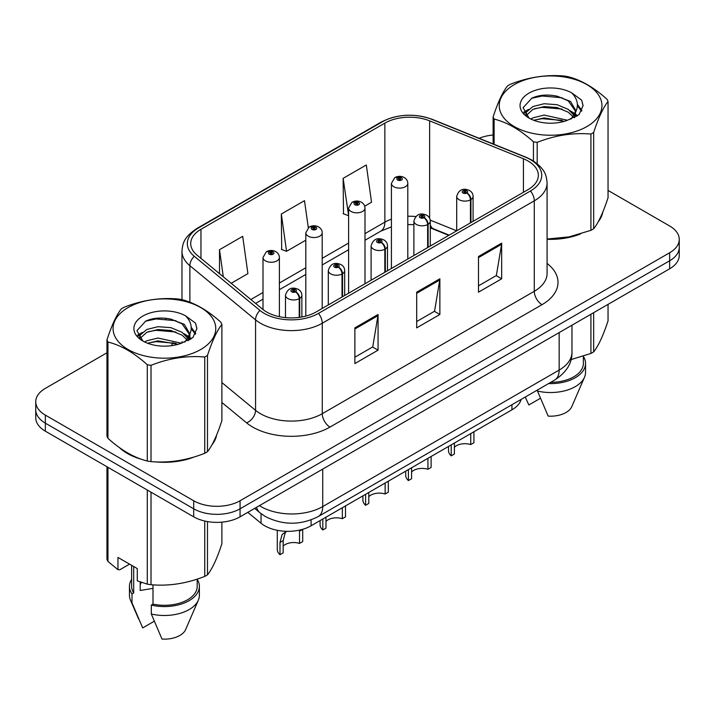 <?xml version="1.0" encoding="UTF-8"?>
<svg xmlns="http://www.w3.org/2000/svg" width="715" height="715" viewBox="0 0 715 715"><rect width="100%" height="100%" fill="white"/><g stroke="black" fill="none" stroke-linecap="round" stroke-linejoin="round"><path stroke-width="1.07" d="M448.797 235.369L431.038 228.183A43.704 25.231 0 0 0 430.287 227.888M521.137 399.417A32.783 18.93 180 0 1 511.94 409.82L311.079 525.793A32.783 18.93 180 0 1 261.046 523.264L247.81 512.351M119.539 447.706A52.445 30.28 0 0 0 127.333 453.444A52.445 30.28 0 0 0 141.32 459.218A52.445 30.28 0 0 1 127.333 453.444A52.445 30.28 0 0 1 119.539 447.706M528.099 161.036A34.963 20.19 180 0 1 538.341 175.309A34.963 20.19 180 0 1 528.099 189.582L316.084 311.99A34.963 20.19 180 0 1 262.718 309.291L197.045 255.139A34.963 20.19 180 0 1 190.717 243.556A34.963 20.19 180 0 1 200.96 229.283L384.858 123.114A34.963 20.19 180 0 1 429.635 120.853L523.434 158.775A34.963 20.19 180 0 1 528.099 161.036M530.494 159.651A38.36 22.147 0 0 0 525.373 157.166L431.583 119.253A38.36 22.147 0 0 0 382.454 121.729L198.564 227.897A38.36 22.147 0 0 0 194.266 256.265L259.938 310.417A38.36 22.147 0 0 0 318.488 313.376L530.494 190.968A38.36 22.147 0 0 0 530.494 159.651M106.955 352.79L45.349 388.361A32.783 18.93 0 0 0 35.75 401.741L35.75 417.801A32.783 18.93 0 0 0 45.349 431.181L193.702 516.829L193.702 508.803A32.783 18.93 0 0 0 240.061 508.803L669.651 260.778A32.783 18.93 0 0 0 679.25 247.399A32.783 18.93 0 0 1 669.651 260.778L240.061 508.803A32.783 18.93 0 0 1 193.702 508.803L45.349 423.155L193.702 508.803L193.702 500.768A32.783 18.93 0 0 0 240.061 500.768L669.651 252.753A32.783 18.93 0 0 0 679.25 239.364A32.783 18.93 0 0 0 669.651 225.985L608.045 190.422M35.75 409.767A32.783 18.93 0 0 0 45.349 423.155A32.783 18.93 0 0 1 35.75 409.767M354.872 327.872L354.872 363.56L378.056 350.171L378.056 314.484L354.872 327.872M354.872 357.223L372.73 346.918L377.958 315.673A8.741 5.05 -120 0 0 378.056 314.484M372.569 347.007L378.056 350.171M478.496 256.497L478.496 292.185L501.68 278.796L501.68 243.118L478.496 256.497M478.496 285.848L496.353 275.543L501.581 244.298A8.741 5.05 -120 0 0 501.68 243.118M496.192 275.632L501.68 278.796M416.684 292.185L416.684 327.872L439.868 314.484L439.868 278.796L416.684 292.185M416.684 321.536L434.541 311.231L439.77 279.985A8.741 5.05 -120 0 0 439.868 278.796M434.38 311.32L439.868 314.484M547.082 239.293A52.445 30.28 0 0 0 580.473 233.957A52.445 30.28 0 0 1 547.082 239.293M598.187 221.793A52.445 30.28 0 0 0 602.754 212.176A52.445 30.28 0 0 1 598.187 221.793M155.45 461.863A52.445 30.28 0 0 0 194.31 456.912A52.445 30.28 0 0 1 155.45 461.863M212.015 444.748A52.445 30.28 0 0 0 216.591 435.122A52.445 30.28 0 0 1 212.015 444.748M493.118 135.019A32.783 18.93 0 0 0 479.13 138.29M166.595 318.354L165.701 318.872M35.75 401.741A32.783 18.93 0 0 0 45.349 415.12L193.702 500.768M364.713 206.188L371.541 202.247L366.312 164.959L343.129 178.339L343.504 213.812M231.177 283.283L247.917 273.622L242.689 236.334L219.505 249.714L219.505 273.657M308.29 227.683L304.501 200.647L281.317 214.026L281.692 249.499M281.317 214.026L286.554 251.314L305.806 240.195M286.554 251.314L281.317 249.365M343.129 178.339L348.607 215.483M348.357 215.626L343.129 213.678M219.505 249.714L223.303 276.794M193.702 516.829A32.783 18.93 0 0 0 240.061 516.829L669.651 268.804A32.783 18.93 0 0 0 679.25 255.425L679.25 239.364M473.92 431.771L473.92 442.737L470.738 444.569L470.738 433.612M451.219 444.882L451.219 455.848A16.391 9.465 180 0 1 448.511 450.638L448.511 446.446M470.738 444.569A12.021 6.936 0 0 0 454.391 447.259M454.391 443.05L454.391 454.007L451.219 455.848M470.944 222.579L470.944 199.556A5.461 3.289 -122.2 0 0 466.913 192.97A2.735 1.573 0 0 0 466.832 190.789A2.735 1.573 0 0 0 462.963 190.789A2.735 1.573 0 0 0 462.963 193.014A2.735 1.573 0 0 0 466.743 193.068L465.635 192.371A1.09 0.635 180 0 1 464.124 192.344A1.09 0.635 180 0 1 463.803 191.906A1.09 0.635 180 0 1 464.482 191.316A1.09 0.635 180 0 1 465.671 191.459A1.09 0.635 180 0 1 465.992 191.906A1.09 0.635 180 0 1 465.706 192.326L466.913 192.97M466.743 193.068A5.461 3.012 62.1 0 1 470.434 199.851A8.196 4.728 180 0 1 459.101 199.708A8.196 4.728 180 0 1 456.706 196.366C458.798 189.636 463.088 187.688 469.558 190.521C471.873 191.978 473.053 193.926 473.089 196.366A8.196 4.728 180 0 1 470.944 199.556M470.434 222.874L470.434 199.851M407.8 259.036L407.8 183.38A8.196 4.728 180 0 1 402.742 187.75A8.196 4.728 180 0 1 393.813 186.731A8.196 4.728 180 0 1 391.418 183.38L394.68 177.695A5.461 3.289 57.8 0 1 397.594 177.856A2.735 1.573 0 0 0 397.674 180.037A2.735 1.573 0 0 0 401.544 180.037A2.735 1.573 0 0 0 401.544 177.803A2.735 1.573 0 0 0 397.763 177.758L398.872 178.455A1.09 0.635 180 0 1 400.382 178.473A1.09 0.635 180 0 1 400.704 178.92A1.09 0.635 180 0 1 400.025 179.501A1.09 0.635 180 0 1 398.836 179.367A1.09 0.635 180 0 1 398.514 178.92A1.09 0.635 180 0 1 398.8 178.491L397.594 177.856M398.872 179.385L398.872 178.455M397.763 177.758A5.461 3.012 -117.9 0 0 395.207 177.392A5.461 3.012 -117.9 0 0 394.966 177.543M398.8 179.349L398.8 178.491M431.118 456.483L431.118 467.449L427.936 469.281L427.936 458.324M408.408 469.594L408.408 480.56A16.391 9.465 180 0 1 405.7 475.35L405.7 471.158M427.936 469.281A12.021 6.936 0 0 0 411.59 471.972M411.59 467.762L411.59 478.719L408.408 480.56M428.133 247.301L428.133 224.269A5.461 3.289 -122.2 0 0 424.111 217.682A2.735 1.573 0 0 0 424.022 215.501A2.735 1.573 0 0 0 420.161 215.501A2.735 1.573 0 0 0 420.161 217.726A2.735 1.573 0 0 0 423.941 217.78L422.833 217.083A1.09 0.635 180 0 1 421.323 217.065A1.09 0.635 180 0 1 421.001 216.618A1.09 0.635 180 0 1 421.671 216.028A1.09 0.635 180 0 1 422.869 216.171A1.09 0.635 180 0 1 423.182 216.618A1.09 0.635 180 0 1 422.896 217.038L424.111 217.682M423.941 217.78A5.461 3.012 62.1 0 1 427.633 224.564A8.196 4.728 180 0 1 416.3 224.421A8.196 4.728 180 0 1 413.896 221.078C415.996 214.348 420.277 212.4 426.757 215.233C429.072 216.699 430.251 218.647 430.287 221.078A8.196 4.728 180 0 1 428.133 224.269M427.633 247.587L427.633 224.564M388.317 481.195L388.317 492.161L385.135 493.994L385.135 483.036M365.606 494.306L365.606 505.273A16.391 9.465 180 0 1 362.898 500.062L362.898 495.87M385.135 493.994A12.021 6.936 0 0 0 368.788 496.684M368.788 492.474L368.788 503.432L365.606 505.273M385.331 272.013L385.331 248.99A5.461 3.289 -122.2 0 0 381.301 242.394A2.735 1.573 0 0 0 381.22 240.213A2.735 1.573 0 0 0 377.359 240.213A2.735 1.573 0 0 0 377.359 242.448A2.735 1.573 0 0 0 381.131 242.492L380.023 241.795A1.09 0.635 180 0 1 378.512 241.777A1.09 0.635 180 0 1 378.199 241.33A1.09 0.635 180 0 1 378.87 240.749A1.09 0.635 180 0 1 380.058 240.883A1.09 0.635 180 0 1 380.38 241.33A1.09 0.635 180 0 1 380.094 241.75L381.301 242.394M381.131 242.492A5.461 3.012 62.1 0 1 384.822 249.276A8.196 4.728 180 0 1 373.498 249.133A8.196 4.728 180 0 1 371.094 245.79C373.185 239.069 377.475 237.121 383.955 239.945C386.27 241.411 387.441 243.359 387.485 245.79A8.196 4.728 180 0 1 385.331 248.99M384.822 272.299L384.822 249.276M345.506 505.916L345.506 516.874L342.333 518.706L342.333 507.748M322.805 519.019L322.805 529.985A16.391 9.465 180 0 1 320.097 524.774L320.097 520.583M342.333 518.706A12.021 6.936 0 0 0 325.977 521.396M325.977 517.186L325.977 528.144L322.805 529.985M342.53 296.725L342.53 273.702A5.461 3.289 -122.2 0 0 338.499 267.106A2.735 1.573 0 0 0 338.418 264.925A2.735 1.573 0 0 0 334.548 264.925A2.735 1.573 0 0 0 334.548 267.16A2.735 1.573 0 0 0 338.329 267.204L337.221 266.507A1.09 0.635 180 0 1 335.71 266.489A1.09 0.635 180 0 1 335.389 266.043A1.09 0.635 180 0 1 336.068 265.462A1.09 0.635 180 0 1 337.257 265.596A1.09 0.635 180 0 1 337.578 266.043A1.09 0.635 180 0 1 337.292 266.472L338.499 267.106M338.329 267.204A5.461 3.012 62.1 0 1 342.02 273.988A8.196 4.728 180 0 1 330.688 273.845A8.196 4.728 180 0 1 328.292 270.502C330.384 263.781 334.674 261.833 341.144 264.657C343.459 266.123 344.639 268.071 344.684 270.502A8.196 4.728 180 0 1 342.53 273.702M342.02 297.011L342.02 273.988M277.286 530.316L277.286 549.486A16.391 9.465 180 0 0 279.994 554.697L279.994 542.462L282.085 534.516L286.492 531.317M302.704 529.35L302.704 541.586L299.522 543.418L299.522 531.182L302.704 529.35M286.635 531.317L285.178 532.738L283.176 540.62L283.176 552.865L279.994 554.697M299.522 543.418A12.021 6.936 0 0 0 283.176 546.108M299.719 317.317L299.719 298.414A5.461 3.289 -122.2 0 0 295.697 291.818A2.735 1.573 0 0 0 295.608 289.638A2.735 1.573 0 0 0 291.747 289.638A2.735 1.573 0 0 0 291.747 291.872A2.735 1.573 0 0 0 295.527 291.917L294.419 291.219A1.09 0.635 180 0 1 292.909 291.202A1.09 0.635 180 0 1 292.587 290.755A1.09 0.635 180 0 1 293.257 290.174A1.09 0.635 180 0 1 294.455 290.308A1.09 0.635 180 0 1 294.777 290.755A1.09 0.635 180 0 1 294.482 291.184L295.697 291.818M295.527 291.917A5.461 3.012 62.1 0 1 299.219 298.7A8.196 4.728 180 0 1 287.886 298.557A8.196 4.728 180 0 1 285.482 295.215C287.582 288.494 291.863 286.545 298.343 289.369C300.657 290.835 301.837 292.784 301.873 295.215A8.196 4.728 180 0 1 299.719 298.414M299.219 317.389L299.219 298.7M364.999 283.748L364.999 208.092A8.196 4.728 180 0 1 359.94 212.462A8.196 4.728 180 0 1 351.011 211.443A8.196 4.728 180 0 1 348.607 208.092L351.878 202.408A5.461 3.289 57.8 0 1 354.792 202.568A2.735 1.573 0 0 0 354.872 204.749A2.735 1.573 0 0 0 358.733 204.749A2.735 1.573 0 0 0 358.733 202.515A2.735 1.573 0 0 0 354.962 202.47L356.07 203.167A1.09 0.635 180 0 1 357.58 203.185A1.09 0.635 180 0 1 357.893 203.632A1.09 0.635 180 0 1 357.223 204.213A1.09 0.635 180 0 1 356.034 204.079A1.09 0.635 180 0 1 355.713 203.632A1.09 0.635 180 0 1 355.999 203.212L354.792 202.568M356.07 204.097L356.07 203.167M354.962 202.47A5.461 3.012 -117.9 0 0 352.406 202.104A5.461 3.012 -117.9 0 0 352.164 202.256M355.999 204.061L355.999 203.212M322.197 308.46L322.197 232.804A8.196 4.728 180 0 1 317.138 237.183A8.196 4.728 180 0 1 308.201 236.156A8.196 4.728 180 0 1 305.806 232.804L309.077 227.12A5.461 3.289 57.8 0 1 311.99 227.281A2.735 1.573 0 0 0 312.071 229.461A2.735 1.573 0 0 0 315.932 229.461A2.735 1.573 0 0 0 315.932 227.236A2.735 1.573 0 0 0 312.151 227.182L313.259 227.879A1.09 0.635 180 0 1 314.77 227.897A1.09 0.635 180 0 1 315.092 228.344A1.09 0.635 180 0 1 314.421 228.934A1.09 0.635 180 0 1 313.224 228.791A1.09 0.635 180 0 1 312.911 228.344A1.09 0.635 180 0 1 313.197 227.924L311.99 227.281M313.259 228.809L313.259 227.879M312.151 227.182A5.461 3.012 -117.9 0 0 309.604 226.816A5.461 3.012 -117.9 0 0 309.363 226.968M313.197 228.773L313.197 227.924M279.386 316.682L279.386 257.525A8.196 4.728 180 0 1 274.328 261.896A8.196 4.728 180 0 1 265.399 260.868A8.196 4.728 180 0 1 263.004 257.525L266.266 251.832A5.461 3.289 57.8 0 1 269.18 251.993A2.735 1.573 0 0 0 269.26 254.174A2.735 1.573 0 0 0 273.13 254.174A2.735 1.573 0 0 0 273.13 251.948A2.735 1.573 0 0 0 269.349 251.894L270.458 252.592A1.09 0.635 180 0 1 271.968 252.618A1.09 0.635 180 0 1 272.29 253.056A1.09 0.635 180 0 1 271.611 253.646A1.09 0.635 180 0 1 270.422 253.503A1.09 0.635 180 0 1 270.1 253.056A1.09 0.635 180 0 1 270.386 252.636L269.18 251.993M270.458 253.521L270.458 252.592M269.349 251.894A5.461 3.012 -117.9 0 0 266.793 251.528A5.461 3.012 -117.9 0 0 266.552 251.68M270.386 253.485L270.386 252.636M514.273 84.62A51.355 29.655 -0 0 0 514.273 126.555A51.355 29.655 -0 0 0 586.899 126.555A51.355 29.655 -0 0 0 586.899 84.62A51.355 29.655 -0 0 0 514.273 84.62M547.082 239.033L569.069 236.88L590.921 230.337A59.005 34.07 -0 0 0 592.306 229.56A59.005 34.07 -0 0 0 593.656 228.755C598.428 222.776 603.228 212.444 608.045 197.742L608.045 101.459A59.005 34.07 -0 0 0 607.044 99.305C593.906 87.391 580.795 79.821 567.719 76.594A59.005 34.07 -0 0 0 563.983 76.013C545.992 74.476 528.09 77.247 510.251 84.325A59.005 34.07 -0 0 0 508.866 85.103A59.005 34.07 -0 0 0 507.516 85.907C502.699 91.967 497.899 102.308 493.118 116.92A59.005 34.07 -0 0 0 494.119 119.083L494.119 144.35M533.453 161L533.453 141.793C520.306 129.88 507.194 122.31 494.119 119.083M533.453 141.793A59.005 34.07 -0 0 0 537.188 142.365L537.188 163.699M590.921 230.337L590.921 134.054C573.081 132.498 555.171 135.269 537.188 142.365M590.921 134.054A59.005 34.07 -0 0 0 592.306 133.276A59.005 34.07 -0 0 0 593.656 132.481L593.656 228.755M567.576 120.272L544.115 115.079L532.925 117.868L530.807 119.012M564.305 121.327L544.115 117.912L533.801 120.308M574.923 117.332L574.69 116.733M573.993 115.312L568.246 109.368L557.048 104.694L544.115 103.746L532.925 106.535L526.454 112.058L525.614 115.061M573.081 116.724L568.246 112.201L557.048 107.527L544.115 106.58L532.925 109.368L526.124 115.616M570.883 119.173L574.717 113.846L575.566 110.119L570.534 101.441L556.833 96.15C547.484 94.246 539.173 94.907 531.889 98.134L523.094 107.724L529.002 117.993M574.243 117.689L575.566 112.362M575.486 111.236L568.246 100.869L557.486 96.275M528.993 93.12A30.53 17.625 -0 0 0 528.993 118.047A30.53 17.625 -0 0 0 567.165 120.388L579.061 114.615L583.074 105.588L581.706 100.198L571.696 92.852A30.53 17.625 -0 0 0 528.993 93.12M571.696 92.852C578.06 99.322 579.061 106.32 574.717 113.846M493.118 143.947L493.118 116.92M608.045 101.459C603.272 107.438 598.473 117.778 593.656 132.481M562.07 120.388L542.176 118.681L534.257 120.12M576.603 116.366L575.2 115.24M574.36 114.632L572.938 113.703M562.07 109.055L542.176 107.348L534.257 108.787M526.606 111.781L524.274 113.22M581.563 111.236L577.38 105.731M562.151 97.749L542.176 96.016L531.531 98.304M583.074 105.865L581.706 100.198M577.505 115.767L575.45 114.016M574.842 113.56L569.953 110.628M528.537 109.404L523.746 112.183M581.912 110.566L577.371 104.31M128.101 307.575A51.355 29.655 -0 0 0 128.101 349.501A51.355 29.655 -0 0 0 200.727 349.501A51.355 29.655 -0 0 0 200.727 307.575A51.355 29.655 -0 0 0 128.101 307.575M122.694 308.058A59.005 34.07 -0 0 0 121.344 308.853C116.527 314.922 111.728 325.262 106.955 339.875A59.005 34.07 -0 0 0 107.956 342.029L107.956 438.313C121.032 450.182 134.143 457.752 147.281 461.023A59.005 34.07 -0 0 0 151.017 461.604C168.856 463.159 186.767 460.389 204.749 453.292A59.005 34.07 -0 0 0 206.135 452.515A59.005 34.07 -0 0 0 207.484 451.71C212.266 445.731 217.065 435.39 221.882 420.688L221.882 324.404A59.005 34.07 -0 0 0 220.881 322.251C207.734 310.346 194.623 302.776 181.547 299.54A59.005 34.07 -0 0 0 177.812 298.968C159.829 297.431 141.919 300.202 124.079 307.28A59.005 34.07 -0 0 0 122.694 308.058M147.281 461.023L147.281 364.739C134.143 352.835 121.032 345.265 107.956 342.029M147.281 364.739A59.005 34.07 -0 0 0 151.017 365.32L151.017 461.604M204.749 453.292L204.749 357.008C186.91 355.444 169.008 358.215 151.017 365.32M204.749 357.008A59.005 34.07 -0 0 0 206.135 356.231A59.005 34.07 -0 0 0 207.484 355.427L207.484 451.71M106.955 339.875L106.955 436.159A59.005 34.07 -0 0 0 107.956 438.313M181.413 343.218L157.952 338.034L146.754 340.823L144.645 341.967M178.142 344.281L157.952 340.867L147.63 343.263M188.751 340.286L188.528 339.688M187.831 338.258L182.075 332.323L170.885 327.649L157.952 326.701L146.754 329.49L140.292 335.013L139.443 338.016M186.91 339.67L182.075 335.156L170.885 330.482L157.952 329.535L146.754 332.323L139.952 338.561M184.711 342.119L188.546 336.81L189.395 333.074L184.372 324.395L170.662 319.105C161.322 317.201 153.001 317.862 145.717 321.089L136.931 330.67L142.83 340.939M188.081 340.644L189.395 335.317M189.314 334.182L182.075 323.824L171.314 319.23M142.83 316.075A30.53 17.625 -0 0 0 142.83 341.001A30.53 17.625 -0 0 0 180.993 343.343L192.898 337.569L196.911 328.534L195.535 323.153L185.534 315.807A30.53 17.625 -0 0 0 142.83 316.075M185.534 315.807C191.888 322.268 192.898 329.266 188.546 336.792M221.882 324.404C217.101 330.384 212.301 340.724 207.484 355.427M175.899 343.334L156.004 341.636L148.094 343.075M190.431 339.312L189.037 338.195M188.188 337.587L186.776 336.658M175.899 332.01L156.004 330.303L148.094 331.742M140.444 334.736L138.111 336.175M195.401 334.191L191.209 328.685M175.979 320.695L156.004 318.97L145.359 321.25M196.902 328.82L195.535 323.153M191.343 338.722L189.287 336.971M188.671 336.515L183.782 333.583M142.365 332.359L137.584 335.138M195.74 333.521L191.2 327.264M571.017 359.582L590.921 353.46A59.005 34.07 0 0 0 593.656 351.878C598.428 345.899 603.228 335.558 608.045 320.856L608.045 304.376M550.693 382.346A32.783 18.93 0 0 0 583.369 363.426L583.369 356.159M548.566 383.58A34.963 20.19 0 0 0 585.549 363.426A34.963 20.19 0 0 0 583.369 356.401M537.483 389.979L537.483 391.06A34.963 20.19 0 0 0 584.504 377.243A34.963 20.19 0 0 0 585.549 372.345L585.549 363.426M537.483 391.06L548.182 416.112A21.852 12.62 0 0 0 571.786 406.629L584.504 377.243M590.921 353.46L590.921 314.26M593.656 312.687L593.656 351.878M540.388 398.309L528.859 404.958L525.427 397.477M141.454 582.385A24.703 14.264 0 0 0 140.203 584.816M140.203 581.947L140.203 590.465L153.001 588.382M129.549 564.126L119.754 569.784L117.957 569.667L117.957 557.441L137.28 568.586L137.28 580.821L147.281 584.146A59.005 34.07 0 0 0 151.017 584.718C168.856 586.282 186.767 583.512 204.749 576.406A59.005 34.07 0 0 0 207.484 574.833C212.266 568.854 217.065 558.513 221.882 543.811L221.882 522.156M153.001 584.861L153.001 604.121A32.783 18.93 0 0 0 197.197 586.38L197.197 579.114M153.001 604.121L151.312 605.096A34.963 20.19 0 0 0 199.378 586.38A34.963 20.19 0 0 0 197.197 579.356M151.312 605.096L151.312 614.015A34.963 20.19 0 0 0 198.341 600.189A34.963 20.19 0 0 0 199.378 595.3L199.378 586.38M151.312 614.015L162.01 639.067A21.852 12.62 0 0 0 185.614 629.584L198.341 600.189M204.749 576.406L204.749 521.029M207.484 521.584L207.484 574.833M151.017 492.188L151.017 584.718M147.281 584.146L147.281 490.034M107.956 467.324L107.956 561.436L117.957 569.667M107.956 561.436A59.005 34.07 0 0 1 106.955 559.282L106.955 466.743M131.632 565.333L131.632 586.38A32.783 18.93 0 0 0 133.687 592.967L133.687 566.512M131.632 579.356A34.963 20.19 0 0 0 129.451 586.38A34.963 20.19 0 0 0 131.998 593.942L133.687 592.967M129.451 586.38L129.451 595.3A34.963 20.19 0 0 0 130.496 600.189A34.963 20.19 0 0 0 131.998 602.861L131.998 593.942M154.226 621.255L142.696 627.913L131.998 602.861M511.94 404.726L511.94 409.82M261.046 513.638L261.046 523.264M311.079 519.894L311.079 525.793M547.082 263.442A54.635 31.54 180 0 1 542.006 304.67L329.99 427.078A10.931 6.31 60 0 1 322.268 413.699L534.284 291.291A43.704 25.231 0 0 0 547.082 273.452L547.082 182.977A43.704 25.231 180 0 1 534.284 200.826A10.931 6.31 -120 0 0 530.494 190.968M329.99 427.078A54.635 31.54 180 0 1 252.726 427.078A54.635 31.54 180 0 1 246.604 422.869L221.882 402.474M259.938 310.417A10.931 7.311 129.5 0 0 255.559 319.855L255.559 410.33A43.704 25.231 0 0 0 260.457 413.699A43.704 25.231 0 0 0 322.268 413.699L322.268 323.225A43.704 25.231 180 0 1 255.559 319.855L189.877 265.703A43.704 25.231 180 0 1 181.976 251.233L181.976 299.656M547.082 182.977C546.385 175.434 545.608 169.151 532.023 160.133L526.276 157.345A10.931 5.121 112 0 0 525.373 157.166M526.276 157.345L432.477 119.432C414.378 113.024 397.191 113.953 380.934 122.22A10.931 6.31 60 0 1 382.454 121.729M198.564 227.897A10.931 6.31 -120 0 0 197.045 228.389C183.424 237.425 182.674 243.699 181.976 251.233M194.266 256.265A10.931 7.311 129.5 0 0 189.877 265.703L189.877 302.213M432.477 119.432A10.931 5.121 112 0 0 431.583 119.253M318.488 313.376A10.931 6.31 60 0 1 322.268 323.225L534.284 200.826L534.284 291.291A10.931 6.31 60 0 0 542.006 304.67M171.734 345.649A54.635 31.54 180 0 1 172.851 342.583M240.061 500.768L240.061 516.829M669.651 252.753L669.651 268.804M45.349 415.12L45.349 431.181M189.877 334.298L189.877 339.652M181.976 341.699A43.704 25.231 0 0 0 182.039 343.039M221.882 382.561L255.559 410.33A10.931 7.311 -50.5 0 1 246.604 422.869M200.96 229.283L200.96 258.365M523.434 158.775L523.434 192.281M429.635 120.853L429.635 218.254M456.679 230.82L430.216 220.122M415.746 216.547A34.963 20.19 0 0 0 407.8 216.261M391.418 219.174A34.963 20.19 0 0 0 384.858 222.151L364.999 233.608M384.858 123.114L384.858 222.151A19.671 11.36 60 0 1 380.782 231.151L364.999 240.258M348.607 243.073L322.197 258.321M305.806 267.785L279.386 283.033M263.004 292.498L250.858 299.514M449.19 235.146L433.54 228.818A19.671 9.215 -68 0 1 430.287 224.733M416.684 293.311L439.77 279.985M478.496 257.623L501.581 244.298M354.872 328.998L377.958 315.673M259.411 505.657A43.704 25.231 0 0 0 260.921 506.569A43.704 25.231 0 0 0 322.733 506.569L559.157 370.066A43.704 25.231 0 0 0 571.964 352.227C572.286 363.068 566.503 372.354 554.634 380.076L318.202 516.579A21.852 12.62 60 0 0 322.733 506.569L322.733 469.103M559.157 332.6L559.157 370.066A21.852 12.62 60 0 1 554.634 380.076M256.551 507.31A21.852 14.613 129.5 0 0 260.019 512.825L254.656 508.401M279.994 542.462L283.176 540.62M380.934 122.22L197.045 228.389M433.54 228.818L430.287 227.638M413.896 224.671L407.8 224.564M391.418 226.878L380.782 231.151M348.607 249.723L322.197 264.97M305.806 274.435L279.386 289.691M263.004 299.147L255.604 303.419M318.202 516.579C300.622 525.409 283.033 525.409 265.444 516.579L260.019 512.825M571.964 352.227L571.964 325.209M456.706 230.802L456.706 196.366M473.089 221.337L473.089 196.366M407.8 183.38C407.765 180.949 406.585 179 404.27 177.535C401.267 175.979 398.246 175.935 395.207 177.392M391.418 268.5L391.418 183.38M413.896 255.514L413.896 221.078M430.287 246.049L430.287 221.078M371.094 280.226L371.094 245.79M387.485 270.77L387.485 245.79M328.292 304.939L328.292 270.502M344.684 295.483L344.684 270.502M285.482 317.612L285.482 295.215M301.873 316.968L301.873 295.215M364.999 208.092C364.963 205.661 363.783 203.712 361.468 202.247C358.465 200.692 355.444 200.647 352.406 202.104M348.607 293.213L348.607 208.092M322.197 232.804C322.152 230.373 320.981 228.425 318.667 226.959C315.655 225.404 312.634 225.359 309.604 226.816M305.806 316.102L305.806 232.804M279.386 257.525C279.351 255.085 278.171 253.137 275.856 251.671C272.853 250.116 269.832 250.071 266.793 251.528M263.004 309.524L263.004 257.525M138.665 619.074L130.496 600.189"/></g></svg>
